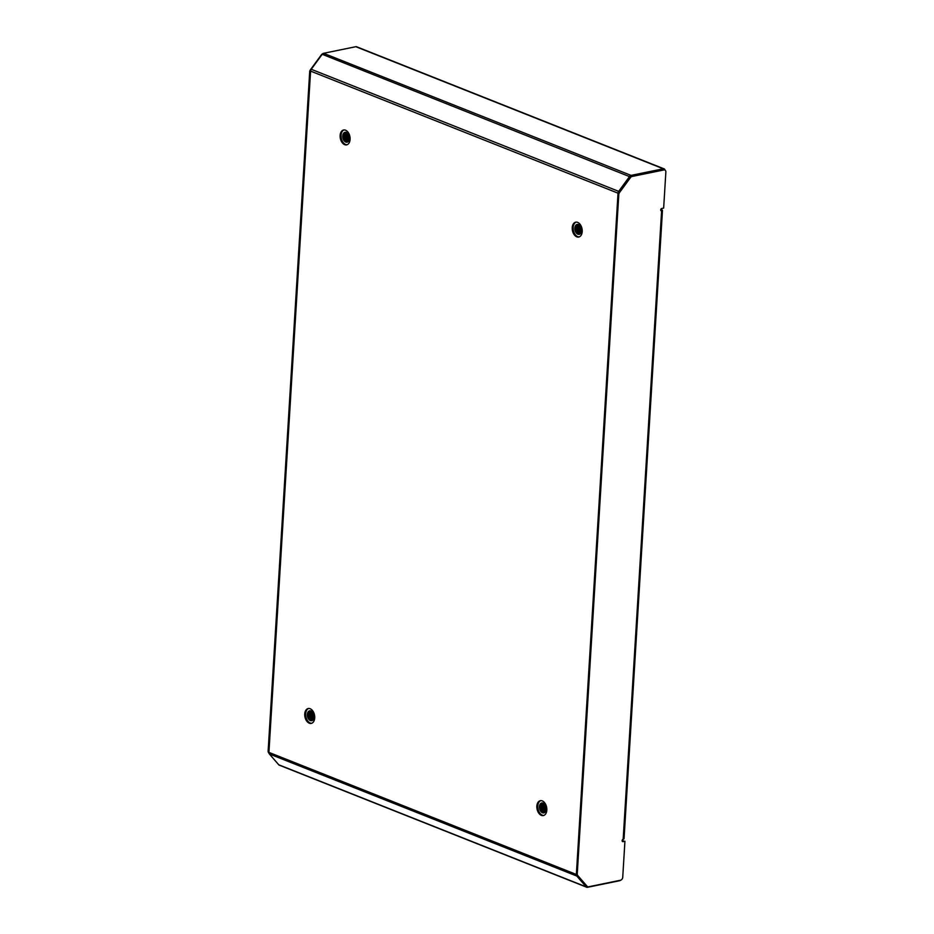 <?xml version="1.0" encoding="UTF-8"?>
<svg xmlns="http://www.w3.org/2000/svg" width="934" height="934" viewBox="0 0 934 934"><rect width="100%" height="100%" fill="white"/><g stroke="black" fill="none" stroke-linecap="round" stroke-linejoin="round"><path stroke-width="1.4" d="M540.798 800.636A7.589 4.868 -101.6 0 0 537.844 807.793A7.589 4.868 -101.6 0 0 542.35 815.16A7.589 4.868 -101.6 0 0 543.833 815.429M541.393 815.359A7.589 4.868 -101.6 0 0 543.366 815.557A7.589 4.868 -101.6 0 0 546.81 808.634A7.589 4.868 -101.6 0 0 542.28 800.893A7.589 4.868 -101.6 0 0 540.307 800.695A7.589 4.868 -101.6 0 0 536.863 807.618A7.589 4.868 -101.6 0 0 541.393 815.359M308.687 708.462A7.589 4.868 -101.6 0 0 305.733 715.631A7.589 4.868 -101.6 0 0 310.228 722.998A7.589 4.868 -101.6 0 0 311.722 723.255M309.282 723.196A7.589 4.868 -101.6 0 0 311.256 723.395A7.589 4.868 -101.6 0 0 314.7 716.471A7.589 4.868 -101.6 0 0 310.17 708.731A7.589 4.868 -101.6 0 0 308.197 708.521A7.589 4.868 -101.6 0 0 304.753 715.444A7.589 4.868 -101.6 0 0 309.282 723.196M344.062 129.943A7.589 4.868 -101.6 0 0 341.12 137.1A7.589 4.868 -101.6 0 0 345.615 144.466A7.589 4.868 -101.6 0 0 347.098 144.735M344.669 144.665A7.589 4.868 -101.6 0 0 346.631 144.863A7.589 4.868 -101.6 0 0 350.087 137.952A7.589 4.868 -101.6 0 0 345.557 130.2A7.589 4.868 -101.6 0 0 343.584 130.001A7.589 4.868 -101.6 0 0 340.139 136.924A7.589 4.868 -101.6 0 0 344.669 144.665M576.185 222.105A7.589 4.868 -101.6 0 0 573.231 229.274A7.589 4.868 -101.6 0 0 577.726 236.641A7.589 4.868 -101.6 0 0 579.208 236.897M576.78 236.839A7.589 4.868 -101.6 0 0 578.741 237.038A7.589 4.868 -101.6 0 0 582.197 230.114A7.589 4.868 -101.6 0 0 577.667 222.374A7.589 4.868 -101.6 0 0 575.694 222.175A7.589 4.868 -101.6 0 0 572.25 229.087A7.589 4.868 -101.6 0 0 576.78 236.839M310.24 720.336L310.275 719.647M310.298 719.367L310.987 719.203M541.977 811.331L540.879 810.899M623.55 841.032A2.533 1.786 111.7 0 0 622.978 840.577A2.533 1.786 111.7 0 0 622.184 840.518L622.161 840.507M619.032 191.75L618.693 191.365A2.533 1.786 -68.3 0 0 618.028 193.186L576.36 874.469A2.533 1.786 111.7 0 0 576.815 876.057L586.202 886.868A2.533 1.786 111.7 0 0 586.715 887.242A2.533 1.786 111.7 0 0 587.498 887.3L619.732 880.692A2.533 1.786 111.7 0 0 620.666 880.202M618.028 193.186L310.578 71.101A2.533 1.786 -68.3 0 1 311.244 69.279L618.693 191.365L629.656 176.374A2.533 1.786 -68.3 0 1 631.045 175.394L663.268 168.785A2.533 1.786 -68.3 0 1 664.062 168.844A2.533 1.786 -68.3 0 1 664.973 170.07M660.91 210.605L661.611 210.886A2.533 0.747 3.5 0 0 662.475 210.383L624.04 838.72A2.533 0.747 -176.5 0 1 623.176 839.222L661.611 210.886A1.261 0.899 -68.3 0 1 661.751 208.469A2.533 1.786 -68.3 0 1 661.144 208.854M311.244 69.279L322.207 54.289A2.533 1.786 -68.3 0 1 323.596 53.308L355.819 46.7A2.533 1.786 -68.3 0 1 356.601 46.758L664.062 168.844M310.578 71.101L268.91 752.384A2.533 1.786 111.7 0 0 269.366 753.971L278.752 764.783A2.533 1.786 111.7 0 0 279.266 765.156L586.715 887.242M312.89 718.806L312.178 718.958M660.817 209.426L661.844 209.835A2.533 0.747 3.5 0 1 662.475 210.383M623.176 839.222A1.261 0.899 111.7 0 0 623.025 841.639L624.928 841.242L622.733 877.248A2.697 1.903 111.7 0 1 620.538 880.225L588.537 886.798A2.697 1.903 111.7 0 1 587.696 886.728L586.867 886.401A2.697 1.903 -68.3 0 1 586.318 886.004L576.908 875.158A2.697 1.903 111.7 0 1 576.43 873.465L617.969 194.179A2.697 1.903 -68.3 0 1 618.682 192.241L629.668 177.215A2.697 1.903 111.7 0 1 631.15 176.164L663.152 169.603A2.697 1.903 -68.3 0 1 663.992 169.661L664.821 170A2.697 1.903 111.7 0 0 663.981 169.93L663.152 169.603M661.751 208.469L663.654 208.084L665.86 172.09A2.697 1.903 111.7 0 0 664.821 170M587.696 886.728A2.697 1.903 111.7 0 1 587.147 886.331L577.737 875.497A2.697 1.903 -68.3 0 1 577.259 873.792L618.798 194.517A2.697 1.903 111.7 0 1 619.511 192.567L630.508 177.542A2.697 1.903 -68.3 0 1 631.979 176.491L663.981 169.93M624.928 841.242L622.289 841.289M322.639 53.81A2.697 1.903 -68.3 0 0 321.389 54.802L310.392 69.828A2.697 1.903 111.7 0 0 309.691 71.766L268.14 751.053A2.697 1.903 -68.3 0 0 268.63 752.746L268.969 753.143M309.691 71.766L310.52 72.093L268.98 751.38L268.14 751.053M579.278 234.341L575.974 231.807L575.321 227.989L577.481 224.417M577.877 234.224A5.055 3.246 78.4 0 1 574.854 229.063A5.055 3.246 78.4 0 1 577.154 224.452A5.055 3.246 78.4 0 1 578.461 224.592A5.055 3.246 78.4 0 1 581.497 230.733A5.055 3.246 78.4 0 1 579.185 234.364A5.055 3.246 78.4 0 1 577.877 234.224M579.745 234.165L576.92 231.62L576.278 227.791L577.971 224.44M579.629 234.224L576.687 231.667L576.033 227.849L577.842 224.429M580.189 233.862L577.866 231.422L577.224 227.604L578.485 224.592M580.084 233.944L577.632 231.469L576.99 227.651L578.356 224.545M580.609 233.418L578.823 231.223L578.169 227.406L579.022 224.884M580.516 233.535L578.578 231.27L577.936 227.452L578.882 224.79M580.995 232.788L579.769 231.037L579.605 225.339M580.901 232.963L579.535 231.083L578.893 227.266L579.454 225.211M581.322 231.877L580.224 226.086M581.24 232.146L580.061 225.865M581.508 230.254L580.995 227.546M581.485 230.803L580.773 227.032M579.068 234.364L578.169 233.652M579.886 234.084L579.127 233.453M578.905 234.364L577.492 232.975M579.804 234.13L578.438 232.788M580.855 233.045L580.341 232.391M543.892 812.872L540.588 810.338L539.934 806.521L542.094 802.936M542.491 812.755A5.055 3.246 78.4 0 1 539.467 807.595A5.055 3.246 78.4 0 1 541.767 802.971A5.055 3.246 78.4 0 1 543.086 803.112A5.055 3.246 78.4 0 1 546.11 809.253A5.055 3.246 78.4 0 1 543.81 812.884A5.055 3.246 78.4 0 1 542.491 812.755M544.37 812.685L541.533 810.14L540.891 806.322L542.584 802.971M544.253 812.743L541.3 810.187L540.658 806.369L542.456 802.948M544.814 812.382L542.491 809.941L541.837 806.124L543.098 803.123M544.697 812.475L542.245 809.988L541.603 806.17L542.969 803.065M545.222 811.938L543.436 809.755L542.794 805.925L543.635 803.403M545.129 812.066L543.203 809.801L542.549 805.984L543.506 803.322M545.608 811.307L544.394 809.556L544.218 803.87M545.514 811.483L544.148 809.603L543.506 805.785L544.067 803.73M545.935 810.397L544.849 804.606M545.865 810.665L544.685 804.384M546.121 808.774L545.619 806.065M546.11 809.334L545.398 805.552M543.681 812.884L542.782 812.171M544.499 812.615L543.74 811.973M543.518 812.884L542.105 811.506M544.417 812.662L543.051 811.307M545.479 811.564L544.954 810.922M311.781 720.698L308.477 718.164L307.823 714.347L309.983 710.762M310.38 720.581A5.055 3.246 78.4 0 1 307.356 715.421A5.055 3.246 78.4 0 1 309.656 710.809A5.055 3.246 78.4 0 1 310.975 710.937A5.055 3.246 78.4 0 1 313.999 717.079A5.055 3.246 78.4 0 1 311.687 720.721A5.055 3.246 78.4 0 1 310.38 720.581M312.248 720.523L309.423 717.977L308.78 714.148L310.473 710.797M312.143 720.569L309.189 718.024L308.535 714.195L310.345 710.786M312.703 720.219L310.38 717.779L309.726 713.961L310.987 710.949M312.586 720.301L310.135 717.826L309.493 714.008L310.859 710.902M313.112 719.764L311.326 717.581L310.683 713.763L311.524 711.241M313.018 719.892L311.092 717.627L310.438 713.809L311.396 711.148M313.497 719.145L312.271 717.382L312.108 711.696M313.404 719.32L312.038 717.44L311.396 713.611L311.956 711.568M313.824 718.234L312.738 712.444M313.754 718.503L312.575 712.222M314.011 716.6L313.497 713.903M313.999 717.16L313.275 713.389M311.571 720.721L310.672 719.997M312.388 720.441L311.629 719.81M311.407 720.721L309.995 719.332M312.306 720.488L310.94 719.133M313.369 719.39L312.843 718.748M347.168 142.178L343.852 139.645L343.21 135.827L345.37 132.243M345.767 142.061A5.055 3.246 78.4 0 1 342.743 136.901A5.055 3.246 78.4 0 1 345.043 132.289A5.055 3.246 78.4 0 1 346.351 132.418A5.055 3.246 78.4 0 1 349.386 138.559A5.055 3.246 78.4 0 1 347.074 142.201A5.055 3.246 78.4 0 1 345.767 142.061M347.635 141.991L344.809 139.446L344.167 135.628L345.86 132.278M347.518 142.05L344.576 139.493L343.922 135.675L345.732 132.254M348.078 141.688L345.755 139.248L345.113 135.43L346.374 132.43M347.973 141.781L345.522 139.306L344.879 135.477L346.245 132.371M348.499 141.244L346.712 139.061L346.059 135.243L346.911 132.71M348.394 141.373L346.467 139.108L345.825 135.29L346.771 132.628M348.884 140.614L347.658 138.862L347.483 133.177M348.791 140.8L347.425 138.909L346.771 135.091L347.343 133.037M349.211 139.715L348.113 133.912M349.129 139.972L347.95 133.69M349.398 138.08L348.884 135.372M349.374 138.641L348.662 134.858M346.958 142.201L346.059 141.478M347.775 141.921L347.016 141.279M346.794 142.201L345.382 140.812M347.693 141.968L346.327 140.614M348.744 140.871L348.23 140.228M586.634 886.284L586.202 886.868L278.752 764.783M577.212 875.508L576.815 876.057L269.366 753.971M630.03 176.806L322.207 54.289M544.113 809.509L543.191 809.148M541.778 808.587L540.973 808.26M540.704 808.155L539.945 807.852M576.36 874.469L268.91 752.384M663.268 168.785L355.819 46.7M631.045 175.394L323.596 53.308M631.979 176.491L631.15 176.164M618.798 194.517L617.969 194.179M577.259 873.792L576.43 873.465M587.147 886.331L586.318 886.004M577.737 875.497L576.908 875.158M623.025 841.639L622.324 841.359M619.511 192.567L618.682 192.241M630.508 177.542L629.668 177.215M622.978 840.577L622.207 840.273M543.985 809.206L543.098 808.856M541.72 808.307L540.926 807.992M540.669 807.898L539.922 807.595"/></g></svg>
